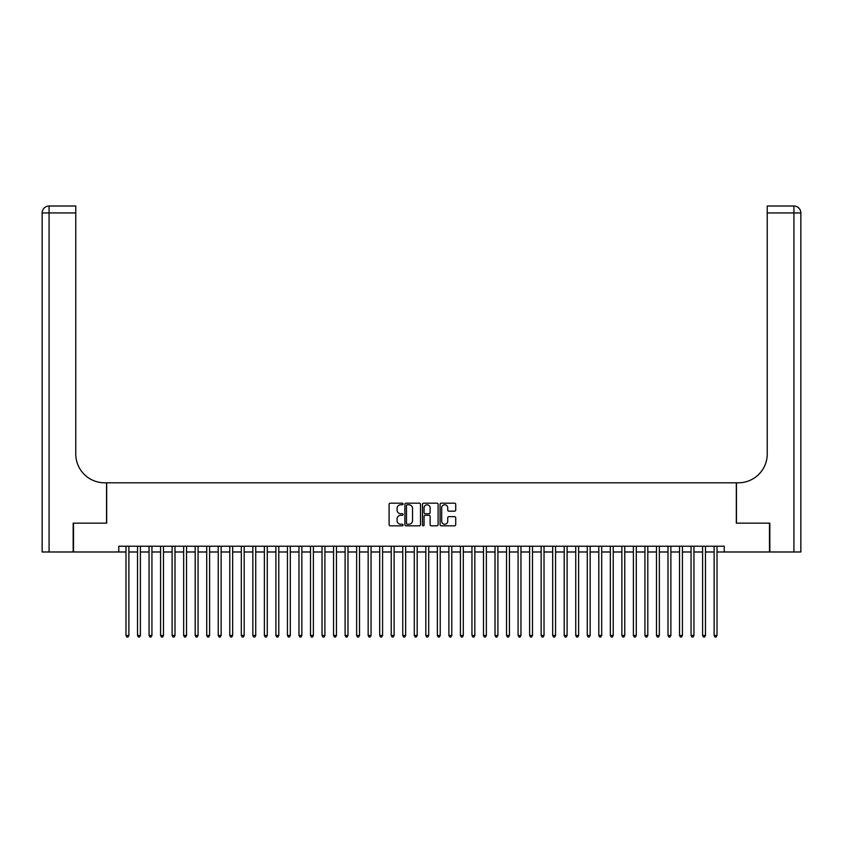 <?xml version="1.0" encoding="UTF-8"?>
<svg xmlns="http://www.w3.org/2000/svg" width="843" height="843" viewBox="0 0 843 843"><rect width="100%" height="100%" fill="white"/><g stroke="black" fill="none" stroke-linecap="round" stroke-linejoin="round"><path stroke-width="1.26" d="M403.049 503.977A0.79 0.79 0 0 0 402.259 503.187L390.225 503.187A1.128 1.128 0 0 0 389.097 504.314L389.097 524.694A1.128 1.128 0 0 0 390.225 525.821L402.259 525.821A0.79 0.79 0 0 0 403.049 525.031A0.79 0.79 0 0 0 402.259 524.241L400.699 524.241A3.625 3.625 0 0 1 397.074 520.616L397.074 518.919A3.625 3.625 0 0 1 400.699 515.294L402.259 515.294A0.79 0.79 0 0 0 403.049 514.504A0.79 0.79 0 0 0 402.259 513.714L400.699 513.714A3.625 3.625 0 0 1 397.074 510.089L397.074 508.392A3.625 3.625 0 0 1 400.699 504.767L402.259 504.767A0.79 0.79 0 0 0 403.049 503.977M454.577 511.164A1.128 1.128 0 0 0 455.715 510.036L455.715 504.314A1.128 1.128 0 0 0 454.577 503.187L441.226 503.187A1.128 1.128 0 0 0 440.088 504.314L440.088 524.694A1.128 1.128 0 0 0 441.226 525.821L454.577 525.821A1.128 1.128 0 0 0 455.715 524.694L455.715 517.792A1.128 1.128 0 0 0 454.577 516.654L448.866 516.654A1.128 1.128 0 0 0 447.738 517.792L447.738 521.216A3.024 3.024 0 0 1 444.704 524.241A3.024 3.024 0 0 1 441.679 521.216L441.679 507.802A3.024 3.024 0 0 1 444.704 504.767A3.024 3.024 0 0 1 447.738 507.802L447.738 510.036A1.128 1.128 0 0 0 448.866 511.164L454.577 511.164M118.779 551.986L73.52 551.986L73.52 523.155L106.671 523.155L106.671 482.797L736.329 482.797L736.329 523.155L769.48 523.155L769.48 551.986L724.221 551.986L724.221 546.222L118.779 546.222L118.779 551.986L125.986 551.986M420.509 504.314A1.128 1.128 0 0 0 419.382 503.187L406.02 503.187A1.128 1.128 0 0 0 404.893 504.314L404.893 524.694A1.128 1.128 0 0 0 406.02 525.821L419.382 525.821A1.128 1.128 0 0 0 420.509 524.694L420.509 504.314M423.618 503.187L436.98 503.187A1.128 1.128 0 0 1 438.107 504.314L438.107 524.694A1.128 1.128 0 0 1 436.98 525.821L431.268 525.821A1.128 1.128 0 0 1 430.13 524.694L430.13 516.432A1.128 1.128 0 0 0 429.003 515.294L425.209 515.294A1.128 1.128 0 0 0 424.071 516.432L424.071 525.031A0.79 0.79 0 0 1 423.281 525.821A0.79 0.79 0 0 1 422.491 525.031L422.491 504.314A1.128 1.128 0 0 1 423.618 503.187M128.874 551.986L137.525 551.986M140.402 551.986L149.053 551.986M151.94 551.986L160.581 551.986M163.468 551.986L172.12 551.986M174.996 551.986L183.648 551.986M186.535 551.986L195.186 551.986M198.063 551.986L206.714 551.986M209.601 551.986L218.242 551.986M221.129 551.986L229.781 551.986M232.657 551.986L241.309 551.986M244.196 551.986L252.847 551.986M255.724 551.986L264.375 551.986M267.263 551.986L275.903 551.986M278.791 551.986L287.442 551.986M290.319 551.986L298.97 551.986M301.857 551.986L310.498 551.986M313.385 551.986L322.037 551.986M324.913 551.986L333.565 551.986M336.452 551.986L345.103 551.986M347.98 551.986L356.631 551.986M359.518 551.986L368.159 551.986M371.046 551.986L379.698 551.986M382.574 551.986L391.226 551.986M394.113 551.986L402.764 551.986M405.641 551.986L414.292 551.986M417.18 551.986L425.82 551.986M428.708 551.986L437.359 551.986M440.236 551.986L448.887 551.986M451.774 551.986L460.426 551.986M463.302 551.986L471.954 551.986M474.841 551.986L483.482 551.986M486.369 551.986L495.02 551.986M497.897 551.986L506.548 551.986M509.435 551.986L518.087 551.986M520.963 551.986L529.615 551.986M532.502 551.986L541.143 551.986M544.03 551.986L552.681 551.986M555.558 551.986L564.209 551.986M567.097 551.986L575.737 551.986M578.625 551.986L587.276 551.986M590.153 551.986L598.804 551.986M601.691 551.986L610.343 551.986M613.219 551.986L621.871 551.986M624.758 551.986L633.399 551.986M636.286 551.986L644.937 551.986M647.814 551.986L656.465 551.986M659.352 551.986L668.004 551.986M670.88 551.986L679.532 551.986M682.419 551.986L691.06 551.986M693.947 551.986L702.598 551.986M705.475 551.986L714.126 551.986M717.014 551.986L724.221 551.986M407.264 504.767A0.79 0.79 0 0 0 406.474 505.568L406.474 523.45A0.79 0.79 0 0 0 407.264 524.241L408.908 524.241A3.625 3.625 0 0 0 412.533 520.616L412.533 508.392A3.625 3.625 0 0 0 408.908 504.767L407.264 504.767M430.13 507.855A3.024 3.024 0 0 0 427.106 504.831A3.024 3.024 0 0 0 424.071 507.855L424.071 512.586A1.128 1.128 0 0 0 425.209 513.714L429.003 513.714A1.128 1.128 0 0 0 430.13 512.586L430.13 507.855M128.874 546.222L128.874 635.474L125.986 635.474L125.986 546.222M128.874 635.474L128.01 636.981L126.85 636.981L125.986 635.474M73.172 523.155L106.555 523.155L106.555 482.797L104.595 482.797A28.831 28.831 0 0 1 75.765 453.966L75.765 212.942L49.073 212.942L49.073 551.986L73.172 551.986L73.172 523.155M49.073 551.986L42.15 551.986L42.15 212.942A6.923 6.923 0 0 1 49.073 206.019L75.765 206.019L75.765 212.942M75.765 206.019L49.073 206.019A6.923 6.923 0 0 0 42.15 212.942L49.073 212.942L49.073 206.019M104.595 482.797A28.831 28.831 0 0 1 75.765 453.966M793.927 551.986L793.927 212.942L800.85 212.942A6.923 6.923 0 0 0 793.927 206.019A6.923 6.923 0 0 1 800.85 212.942A6.923 6.923 0 0 0 793.927 206.019A6.923 6.923 0 0 1 800.85 212.942L800.85 551.986L769.828 551.986L769.828 523.155L736.445 523.155L736.445 482.797L738.405 482.797A28.831 28.831 0 0 0 767.235 453.966L767.235 206.019L793.927 206.019L767.235 206.019M738.405 482.797A28.831 28.831 0 0 0 767.235 453.966M140.402 546.222L140.402 635.474L137.525 635.474L137.525 546.222M140.402 635.474L139.538 636.981L138.389 636.981L137.525 635.474M151.94 546.222L151.94 635.474L149.053 635.474L149.053 546.222M151.94 635.474L151.076 636.981L149.917 636.981L149.053 635.474M163.468 546.222L163.468 635.474L160.581 635.474L160.581 546.222M163.468 635.474L162.604 636.981L161.445 636.981L160.581 635.474M174.996 546.222L174.996 635.474L172.12 635.474L172.12 546.222M174.996 635.474L174.132 636.981L172.984 636.981L172.12 635.474M186.535 546.222L186.535 635.474L183.648 635.474L183.648 546.222M186.535 635.474L185.671 636.981L184.512 636.981L183.648 635.474M198.063 546.222L198.063 635.474L195.186 635.474L195.186 546.222M198.063 635.474L197.199 636.981L196.05 636.981L195.186 635.474M209.601 546.222L209.601 635.474L206.714 635.474L206.714 546.222M209.601 635.474L208.727 636.981L207.578 636.981L206.714 635.474M221.129 546.222L221.129 635.474L218.242 635.474L218.242 546.222M221.129 635.474L220.265 636.981L219.106 636.981L218.242 635.474M232.657 546.222L232.657 635.474L229.781 635.474L229.781 546.222M232.657 635.474L231.793 636.981L230.645 636.981L229.781 635.474M244.196 546.222L244.196 635.474L241.309 635.474L241.309 546.222M244.196 635.474L243.332 636.981L242.173 636.981L241.309 635.474M255.724 546.222L255.724 635.474L252.847 635.474L252.847 546.222M255.724 635.474L254.86 636.981L253.711 636.981L252.847 635.474M267.263 546.222L267.263 635.474L264.375 635.474L264.375 546.222M267.263 635.474L266.388 636.981L265.239 636.981L264.375 635.474M278.791 546.222L278.791 635.474L275.903 635.474L275.903 546.222M278.791 635.474L277.927 636.981L276.767 636.981L275.903 635.474M290.319 546.222L290.319 635.474L287.442 635.474L287.442 546.222M290.319 635.474L289.455 636.981L288.306 636.981L287.442 635.474M301.857 546.222L301.857 635.474L298.97 635.474L298.97 546.222M301.857 635.474L300.993 636.981L299.834 636.981L298.97 635.474M313.385 546.222L313.385 635.474L310.498 635.474L310.498 546.222M313.385 635.474L312.521 636.981L311.373 636.981L310.498 635.474M324.913 546.222L324.913 635.474L322.037 635.474L322.037 546.222M324.913 635.474L324.049 636.981L322.901 636.981L322.037 635.474M336.452 546.222L336.452 635.474L333.565 635.474L333.565 546.222M336.452 635.474L335.588 636.981L334.429 636.981L333.565 635.474M347.98 546.222L347.98 635.474L345.103 635.474L345.103 546.222M347.98 635.474L347.116 636.981L345.967 636.981L345.103 635.474M359.518 546.222L359.518 635.474L356.631 635.474L356.631 546.222M359.518 635.474L358.654 636.981L357.495 636.981L356.631 635.474M371.046 546.222L371.046 635.474L368.159 635.474L368.159 546.222M371.046 635.474L370.182 636.981L369.034 636.981L368.159 635.474M382.574 546.222L382.574 635.474L379.698 635.474L379.698 546.222M382.574 635.474L381.71 636.981L380.562 636.981L379.698 635.474M394.113 546.222L394.113 635.474L391.226 635.474L391.226 546.222M394.113 635.474L393.249 636.981L392.09 636.981L391.226 635.474M405.641 546.222L405.641 635.474L402.764 635.474L402.764 546.222M405.641 635.474L404.777 636.981L403.628 636.981L402.764 635.474M417.18 546.222L417.18 635.474L414.292 635.474L414.292 546.222M417.18 635.474L416.316 636.981L415.156 636.981L414.292 635.474M428.708 546.222L428.708 635.474L425.82 635.474L425.82 546.222M428.708 635.474L427.844 636.981L426.684 636.981L425.82 635.474M440.236 546.222L440.236 635.474L437.359 635.474L437.359 546.222M440.236 635.474L439.372 636.981L438.223 636.981L437.359 635.474M451.774 546.222L451.774 635.474L448.887 635.474L448.887 546.222M451.774 635.474L450.91 636.981L449.751 636.981L448.887 635.474M463.302 546.222L463.302 635.474L460.426 635.474L460.426 546.222M463.302 635.474L462.438 636.981L461.29 636.981L460.426 635.474M474.841 546.222L474.841 635.474L471.954 635.474L471.954 546.222M474.841 635.474L473.966 636.981L472.818 636.981L471.954 635.474M486.369 546.222L486.369 635.474L483.482 635.474L483.482 546.222M486.369 635.474L485.505 636.981L484.346 636.981L483.482 635.474M497.897 546.222L497.897 635.474L495.02 635.474L495.02 546.222M497.897 635.474L497.033 636.981L495.884 636.981L495.02 635.474M509.435 546.222L509.435 635.474L506.548 635.474L506.548 546.222M509.435 635.474L508.571 636.981L507.412 636.981L506.548 635.474M520.963 546.222L520.963 635.474L518.087 635.474L518.087 546.222M520.963 635.474L520.099 636.981L518.951 636.981L518.087 635.474M532.502 546.222L532.502 635.474L529.615 635.474L529.615 546.222M532.502 635.474L531.627 636.981L530.479 636.981L529.615 635.474M544.03 546.222L544.03 635.474L541.143 635.474L541.143 546.222M544.03 635.474L543.166 636.981L542.007 636.981L541.143 635.474M555.558 546.222L555.558 635.474L552.681 635.474L552.681 546.222M555.558 635.474L554.694 636.981L553.545 636.981L552.681 635.474M567.097 546.222L567.097 635.474L564.209 635.474L564.209 546.222M567.097 635.474L566.233 636.981L565.073 636.981L564.209 635.474M578.625 546.222L578.625 635.474L575.737 635.474L575.737 546.222M578.625 635.474L577.761 636.981L576.612 636.981L575.737 635.474M590.153 546.222L590.153 635.474L587.276 635.474L587.276 546.222M590.153 635.474L589.289 636.981L588.14 636.981L587.276 635.474M601.691 546.222L601.691 635.474L598.804 635.474L598.804 546.222M601.691 635.474L600.827 636.981L599.668 636.981L598.804 635.474M613.219 546.222L613.219 635.474L610.343 635.474L610.343 546.222M613.219 635.474L612.355 636.981L611.207 636.981L610.343 635.474M624.758 546.222L624.758 635.474L621.871 635.474L621.871 546.222M624.758 635.474L623.894 636.981L622.735 636.981L621.871 635.474M636.286 546.222L636.286 635.474L633.399 635.474L633.399 546.222M636.286 635.474L635.422 636.981L634.273 636.981L633.399 635.474M647.814 546.222L647.814 635.474L644.937 635.474L644.937 546.222M647.814 635.474L646.95 636.981L645.801 636.981L644.937 635.474M659.352 546.222L659.352 635.474L656.465 635.474L656.465 546.222M659.352 635.474L658.488 636.981L657.329 636.981L656.465 635.474M670.88 546.222L670.88 635.474L668.004 635.474L668.004 546.222M670.88 635.474L670.016 636.981L668.868 636.981L668.004 635.474M682.419 546.222L682.419 635.474L679.532 635.474L679.532 546.222M682.419 635.474L681.555 636.981L680.396 636.981L679.532 635.474M693.947 546.222L693.947 635.474L691.06 635.474L691.06 546.222M693.947 635.474L693.083 636.981L691.924 636.981L691.06 635.474M705.475 546.222L705.475 635.474L702.598 635.474L702.598 546.222M705.475 635.474L704.611 636.981L703.462 636.981L702.598 635.474M717.014 546.222L717.014 635.474L714.126 635.474L714.126 546.222M717.014 635.474L716.15 636.981L714.99 636.981L714.126 635.474M793.927 206.019L793.927 212.942L767.235 212.942"/></g></svg>
